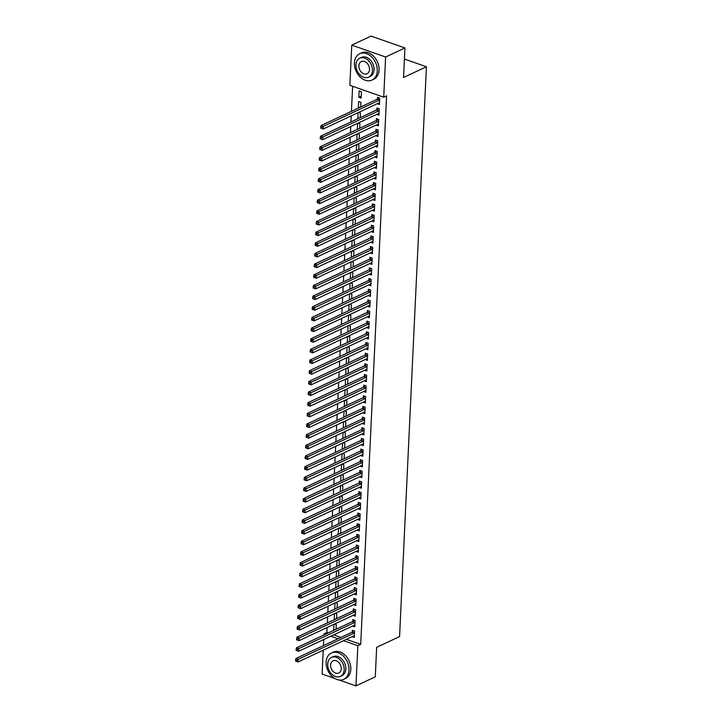 <?xml version="1.0" encoding="UTF-8"?>
<svg xmlns="http://www.w3.org/2000/svg" width="722" height="722" viewBox="0 0 722 722"><rect width="100%" height="100%" fill="white"/><g stroke="black" fill="none" stroke-linecap="round" stroke-linejoin="round"><path stroke-width="1.08" d="M352.625 86.297L351.443 111.314M351.226 115.89L350.937 121.973M350.73 126.549L350.441 132.631M350.224 137.207L349.935 143.29M349.719 147.866L349.43 153.948M349.213 158.533L348.934 164.607M348.717 169.192L348.428 175.265M348.212 179.85L347.923 185.924M347.706 190.509L347.426 196.583M347.21 201.167L346.921 207.241M346.704 211.826L346.416 217.9M346.199 222.484L345.91 228.567M345.703 233.143L345.414 239.226M345.197 243.801L344.908 249.884M344.692 254.46L344.403 260.543M344.186 265.118L343.907 271.201M343.69 275.777L343.401 281.86M343.185 286.435L342.896 292.518M342.679 297.094L342.399 303.177M342.183 307.752L341.894 313.835M341.677 318.42L341.389 324.494M341.172 329.079L340.883 335.152M340.676 339.737L340.387 345.811M340.17 350.396L339.882 356.469M339.665 361.054L339.376 367.128M339.159 371.713L338.88 377.796M338.663 382.371L338.374 388.454M338.158 393.03L337.869 399.113M337.652 403.688L337.373 409.771M337.156 414.347L336.867 420.43M336.651 425.005L336.362 431.088M336.145 435.664L335.865 441.747M335.649 446.322L335.36 452.405M335.143 456.981L334.855 463.064M334.638 467.639L334.349 473.722M334.133 478.307L333.853 484.381M333.636 488.965L333.347 495.039M333.131 499.624L332.842 505.698M332.625 510.283L332.346 516.356M332.129 520.941L331.84 527.015M331.624 531.6L331.335 537.682M331.118 542.258L330.838 548.341M330.622 552.917L330.333 558.999M330.116 563.575L329.828 569.658M329.611 574.234L329.322 580.317M329.115 584.892L328.826 590.975M328.609 595.551L328.32 601.634M328.104 606.209L327.815 612.292M327.598 616.868L327.319 622.951M327.102 627.535L326.867 632.508L324.007 633.853L325.315 634.313M349.872 85.331L351.767 45.143L385.611 57.011L383.716 97.199L349.872 85.331M385.611 57.011L404.934 47.968L371.081 36.1L351.767 45.143M334.818 678.49L322.111 674.032L323.23 650.188M323.447 645.612L323.736 639.53M323.952 634.954L324.007 633.853M404.934 47.968L403.535 77.489L426.431 66.767L404.41 59.051M426.431 66.767L399.564 636.605L376.667 647.327L375.269 676.857L355.955 685.9L339.114 679.998M360.72 106.838L358.5 108.011M358.347 107.957L358.644 101.558L360.937 102.362L360.711 106.973M376.694 114.392L378.924 115.168L379.23 108.769L376.938 107.975L376.857 109.699M359.718 128.155L357.489 129.328M357.336 129.274L357.616 123.327M358.175 123.065L359.926 123.679L359.709 128.29M375.693 135.709L377.922 136.485L378.22 130.095L375.936 129.292L375.855 131.016M358.708 149.481L356.488 150.645M356.334 150.591L356.614 144.644M357.164 144.382L358.924 144.996L358.708 149.607M374.691 157.026L376.911 157.802L377.218 151.412L374.935 150.609L374.853 152.333M357.706 170.798L355.486 171.962M355.332 171.908L355.612 165.961M356.163 165.699L357.913 166.313L357.697 170.924M373.68 178.343L375.909 179.119L376.216 172.729L373.924 171.926L373.843 173.65M356.704 192.115L354.475 193.279M354.322 193.225L354.601 187.278M355.161 187.016L356.912 187.63L356.695 192.242M372.678 199.66L374.908 200.445L375.205 194.047L372.922 193.243L372.841 194.967M355.693 213.432L353.473 214.596M353.32 214.542L353.599 208.595M354.15 208.333L355.91 208.956L355.684 213.559M371.668 220.977L373.897 221.762L374.204 215.364L371.911 214.56L371.83 216.284M354.692 234.749L352.471 235.923M352.309 235.868L352.589 229.912M353.148 229.659L354.899 230.273L354.683 234.885M370.666 242.294L372.895 243.079L373.193 236.681L370.909 235.877L370.828 237.61M353.681 256.066L351.461 257.24M351.307 257.185L351.587 251.229M352.137 250.976L353.897 251.59L353.681 256.202M369.664 263.62L371.893 264.396L372.191 257.998L369.908 257.203L369.826 258.927M352.679 277.383L350.459 278.557M350.305 278.502L350.585 272.555M351.136 272.293L352.887 272.907L352.67 277.519M368.653 284.937L370.882 285.713L371.189 279.324L368.897 278.521L368.816 280.244M351.677 298.709L349.448 299.874M349.295 299.82L349.574 293.872M350.134 293.61L351.885 294.224L351.668 298.836M367.651 306.254L369.881 307.03L370.178 300.641L367.895 299.838L367.814 301.561M350.666 320.026L348.446 321.191M348.293 321.137L348.573 315.189M349.123 314.927L350.883 315.541L350.657 320.153M366.641 327.571L368.87 328.348L369.177 321.958L366.884 321.155L366.803 322.878M349.665 341.344L347.444 342.508M347.282 342.454L347.562 336.506M348.121 336.244L349.872 336.858L349.656 341.47M365.639 348.888L367.868 349.674L368.166 343.275L365.883 342.472L365.801 344.195M348.654 362.661L346.434 363.825M346.28 363.771L346.56 357.823M347.111 357.561L348.87 358.184L348.654 362.787M364.637 370.205L366.866 370.991L367.164 364.592L364.881 363.789L364.8 365.512M347.652 383.978L345.432 385.142M345.278 385.088L345.558 379.14M346.109 378.879L347.86 379.501L347.643 384.104M363.626 391.523L365.855 392.308L366.162 385.909L363.87 385.106L363.789 386.839M346.65 405.295L344.421 406.468M344.268 406.414L344.547 400.457M345.107 400.205L346.858 400.818L346.641 405.43M362.625 412.84L364.854 413.625L365.151 407.226L362.868 406.432L362.787 408.156M345.639 426.612L343.419 427.785M343.266 427.731L343.546 421.774M344.096 421.522L345.856 422.135L345.63 426.747M361.623 434.166L363.843 434.942L364.15 428.543L361.857 427.749L361.776 429.473M344.638 447.938L342.418 449.102M342.255 449.048L342.535 443.1M343.094 442.839L344.845 443.452L344.629 448.064M360.612 455.483L362.841 456.259L363.139 449.869L360.856 449.066L360.774 450.79M343.627 469.255L341.407 470.419M341.253 470.365L341.533 464.417M342.084 464.156L343.843 464.769L343.627 469.381M359.61 476.8L361.839 477.576L362.137 471.186L359.854 470.383L359.773 472.107M342.625 490.572L340.405 491.736M340.252 491.682L340.531 485.735M341.082 485.473L342.833 486.087L342.616 490.698M358.599 498.117L360.829 498.902L361.135 492.503L358.843 491.7L358.762 493.424M341.623 511.889L339.394 513.053M339.241 512.999L339.52 507.052M340.08 506.79L341.831 507.404L341.614 512.015M357.598 519.434L359.827 520.219L360.125 513.82L357.841 513.017L357.76 514.741M340.613 533.206L338.392 534.37M338.239 534.316L338.519 528.369M339.069 528.107L340.829 528.73L340.613 533.332M356.596 540.751L358.816 541.536L359.123 535.137L356.83 534.334L356.749 536.067M339.611 554.523L337.391 555.696M337.228 555.642L337.508 549.686M338.067 549.433L339.818 550.047L339.602 554.658M355.585 562.068L357.814 562.853L358.112 556.454L355.829 555.651L355.747 557.384M338.6 575.84L336.38 577.013M336.226 576.959L336.506 571.003M337.057 570.75L338.817 571.364L338.6 575.976M354.583 583.394L356.812 584.17L357.11 577.771L354.827 576.977L354.746 578.701M337.598 597.157L335.378 598.33M335.225 598.276L335.504 592.329M336.055 592.067L337.806 592.681L337.589 597.293M353.572 604.711L355.802 605.487L356.108 599.098L353.816 598.294L353.735 600.018M336.596 618.483L334.367 619.647M334.214 619.593L334.494 613.646M335.053 613.384L336.804 613.998L336.587 618.61M352.571 626.028L354.8 626.804L355.098 620.415L352.814 619.611L352.733 621.335M326.867 632.508L328.176 632.968M333.645 634.891L340.91 637.436M346.38 639.349L360.711 644.376L386.577 95.855L383.716 97.199M352.065 636.687L354.294 637.463L354.601 631.073L352.309 630.27L352.228 631.994M336.091 629.142L333.871 630.306M333.717 630.252L333.997 624.304M334.548 624.043L336.299 624.656L336.082 629.268M353.076 615.37L355.296 616.146L355.603 609.756L353.32 608.953L353.238 610.677M337.093 607.825L334.873 608.989M334.719 608.935L334.999 602.987M335.55 602.726L337.309 603.339L337.093 607.951M354.078 594.053L356.307 594.829L356.605 588.439L354.322 587.636L354.24 589.36M338.104 586.499L335.874 587.672M335.721 587.618L336.001 581.67M336.56 581.409L338.311 582.022L338.095 586.634M355.08 572.726L357.309 573.512L357.616 567.113L355.323 566.319L355.242 568.043M339.105 565.182L336.885 566.355M336.732 566.301L337.012 560.344M337.562 560.091L339.322 560.705L339.096 565.317M356.09 551.409L358.32 552.195L358.617 545.796L356.334 544.993L356.253 546.725M340.107 543.865L337.887 545.038M337.734 544.975L338.013 539.027M338.573 538.774L340.324 539.388L340.107 544M357.092 530.092L359.321 530.878L359.619 524.479L357.336 523.676L357.255 525.399M341.118 522.548L338.898 523.712M338.735 523.658L339.024 517.71M339.575 517.448L341.325 518.071L341.109 522.674M358.103 508.775L360.323 509.561L360.63 503.162L358.338 502.359L358.256 504.082M342.12 501.23L339.9 502.395M339.746 502.341L340.026 496.393M340.576 496.131L342.336 496.745L342.12 501.357M359.105 487.458L361.334 488.234L361.632 481.845L359.348 481.042L359.267 482.765M343.13 479.913L340.901 481.078M340.748 481.023L341.028 475.076M341.587 474.814L343.338 475.428L343.121 480.04M360.107 466.141L362.336 466.917L362.643 460.528L360.35 459.724L360.269 461.448M344.132 458.596L341.912 459.761M341.759 459.706L342.038 453.759M342.589 453.497L344.34 454.111L344.123 458.723M361.117 444.824L363.346 445.6L363.644 439.211L361.361 438.407L361.28 440.131M345.134 437.27L342.914 438.444M342.76 438.389L343.04 432.442M343.591 432.18L345.351 432.794L345.134 437.406M362.119 423.507L364.348 424.283L364.646 417.885L362.363 417.09L362.282 418.814M346.145 415.953L343.925 417.126M343.762 417.072L344.051 411.116M344.602 410.863L346.352 411.477L346.136 416.089M363.13 402.181L365.35 402.966L365.657 396.568L363.365 395.764L363.283 397.497M347.147 394.636L344.926 395.809M344.773 395.755L345.053 389.799M345.603 389.546L347.363 390.16L347.147 394.772M364.132 380.864L366.361 381.649L366.659 375.25L364.375 374.447L364.294 376.18M348.157 373.319L345.928 374.483M345.775 374.429L346.055 368.482M346.614 368.22L348.365 368.843L348.148 373.445M365.133 359.547L367.363 360.332L367.669 353.933L365.377 353.13L365.296 354.854M349.159 352.002L346.939 353.166M346.786 353.112L347.065 347.165M347.616 346.903L349.367 347.517L349.15 352.128M366.144 338.23L368.373 339.015L368.671 332.616L366.388 331.813L366.307 333.537M350.161 330.685L347.941 331.849M347.787 331.795L348.067 325.848M348.618 325.586L350.378 326.2L350.161 330.811M367.146 316.913L369.375 317.689L369.673 311.299L367.39 310.496L367.308 312.22M351.172 309.368L348.952 310.532M348.789 310.478L349.078 304.531M349.628 304.269L351.379 304.883L351.163 309.494M368.157 295.596L370.377 296.372L370.684 289.982L368.391 289.179L368.31 290.903M352.174 288.042L349.953 289.215M349.8 289.161L350.08 283.214M350.63 282.952L352.39 283.565L352.174 288.177M369.159 274.279L371.388 275.055L371.686 268.656L369.402 267.862L369.321 269.586M353.184 266.725L350.955 267.898M350.802 267.844L351.082 261.887M351.641 261.635L353.392 262.248L353.175 266.86M370.16 252.953L372.39 253.738L372.696 247.339L370.404 246.545L370.323 248.269M354.186 245.408L351.966 246.581M351.813 246.527L352.092 240.57M352.643 240.318L354.394 240.931L354.177 245.543M371.171 231.636L373.4 232.421L373.698 226.022L371.415 225.219L371.334 226.952M355.188 224.091L352.968 225.255M352.814 225.201L353.094 219.253M353.645 218.992L355.404 219.614L355.188 224.217M372.173 210.319L374.402 211.104L374.7 204.705L372.417 203.902L372.335 205.626M356.199 202.774L353.979 203.938M353.816 203.884L354.105 197.936M354.655 197.675L356.406 198.288L356.19 202.9M373.184 189.002L375.404 189.787L375.711 183.388L373.418 182.585L373.337 184.309M357.2 181.457L354.98 182.621M354.827 182.567L355.107 176.619M355.657 176.358L357.417 176.971L357.2 181.583M374.186 167.685L376.415 168.461L376.713 162.071L374.429 161.268L374.348 162.992M358.211 160.14L355.982 161.304M355.829 161.25L356.108 155.302M356.668 155.04L358.419 155.654L358.202 160.266M375.187 146.367L377.416 147.144L377.723 140.754L375.431 139.951L375.35 141.674M359.213 138.823L356.993 139.987M356.839 139.933L357.119 133.985M357.67 133.723L359.421 134.337L359.204 138.949M376.198 125.05L378.427 125.827L378.725 119.437L376.442 118.634L376.361 120.357M360.215 117.496L357.995 118.67M357.841 118.616L358.121 112.668M358.672 112.406L360.431 113.02L360.215 117.632M377.2 103.724L379.429 104.509L379.727 98.111L377.444 97.317L377.362 99.04M358.843 97.299L361.135 98.093L361.433 91.703L359.15 90.9L358.843 97.299L361.226 96.179M360.711 644.376L357.85 645.712L355.955 685.9M330.784 636.226L338.049 638.771M343.519 640.694L357.85 645.712M354.141 633.113L351.849 632.31L295.903 658.509L298.186 659.312L354.141 633.113A1.164 0.641 109.3 0 0 354.412 632.905L354.52 632.797M296.534 660.305L298.186 659.312L298.06 661.975L295.569 661.054L296.48 661.37L296.534 660.305L295.614 659.989L295.569 661.054M354.376 635.739L354.276 635.73A1.164 0.641 109.3 0 0 354.015 635.775L298.06 661.975L296.48 661.37M351.849 632.31A1.164 0.641 109.3 0 0 352.119 632.111L353.491 630.685M295.903 658.509L295.614 659.989M354.637 622.454L352.354 621.651L296.399 647.851L298.691 648.654L354.637 622.454A1.164 0.641 109.3 0 0 354.908 622.247L355.016 622.138M297.031 649.647L298.691 648.654L298.565 651.316L296.065 650.396L296.986 650.712L297.031 649.647L296.119 649.331L296.065 650.396M354.881 625.081L354.782 625.072A1.164 0.641 109.3 0 0 354.511 625.117L298.565 651.316L296.986 650.712M352.354 621.651A1.164 0.641 109.3 0 0 352.625 621.443L353.997 620.027M296.399 647.851L296.119 649.331M355.143 611.796L352.859 610.992L296.904 637.192L299.188 637.995L355.143 611.796A1.164 0.641 109.3 0 0 355.414 611.588L355.522 611.48M297.536 638.988L299.188 637.995L299.061 640.658L296.571 639.737L297.491 640.053L297.536 638.988L296.625 638.672L296.571 639.737M355.386 614.422L355.278 614.413A1.164 0.641 109.3 0 0 355.016 614.458L299.061 640.658L297.491 640.053M352.859 610.992A1.164 0.641 109.3 0 0 353.13 610.785L354.493 609.368M296.904 637.192L296.625 638.672M349.015 670.169A14.53 10.659 -115.1 0 0 343.356 656.127A14.53 10.659 -115.1 0 0 331.425 652.995A14.53 10.659 -115.1 0 0 326.145 662.146A14.53 10.659 -115.1 0 0 331.804 676.18A14.53 10.659 -115.1 0 0 343.744 679.312A14.53 10.659 -115.1 0 0 349.015 670.169M343.744 679.312L345.531 678.481A14.53 10.659 -115.1 0 0 350.811 669.33A14.53 10.659 -115.1 0 0 345.152 655.296A14.53 10.659 -115.1 0 0 333.212 652.165L331.425 652.995M331.497 657.453L333.149 656.686A10.46 7.671 64.9 0 1 341.741 658.933A10.46 7.671 64.9 0 1 345.82 669.041A10.46 7.671 64.9 0 1 342.02 675.63L340.378 676.406A10.46 7.671 -115.1 0 0 344.168 669.817A10.46 7.671 -115.1 0 0 340.098 659.709A10.46 7.671 -115.1 0 0 331.497 657.453A10.46 7.671 -115.1 0 0 327.707 664.041A10.46 7.671 -115.1 0 0 331.777 674.149A10.46 7.671 -115.1 0 0 340.378 676.406M330.631 665.07A6.742 4.946 -115.1 0 0 333.257 671.577A6.742 4.946 -115.1 0 0 338.798 673.03A6.742 4.946 -115.1 0 0 341.244 668.789A6.742 4.946 -115.1 0 0 338.618 662.273A6.742 4.946 -115.1 0 0 333.077 660.82A6.742 4.946 -115.1 0 0 330.631 665.07M377.281 70.909A14.53 10.659 -115.1 0 0 371.622 56.876A14.53 10.659 -115.1 0 0 359.682 53.744A14.53 10.659 -115.1 0 0 354.412 62.895A14.53 10.659 -115.1 0 0 360.07 76.929A14.53 10.659 -115.1 0 0 372.001 80.061A14.53 10.659 -115.1 0 0 377.281 70.909M372.001 80.061L373.797 79.221A14.53 10.659 -115.1 0 0 379.068 70.07A14.53 10.659 -115.1 0 0 373.409 56.036A14.53 10.659 -115.1 0 0 361.469 52.905L359.682 53.744M359.764 58.193L361.406 57.426A10.46 7.671 64.9 0 1 370.007 59.682A10.46 7.671 64.9 0 1 374.077 69.79A10.46 7.671 64.9 0 1 370.278 76.379L368.635 77.146A10.46 7.671 -115.1 0 0 372.435 70.557A10.46 7.671 -115.1 0 0 368.355 60.449A10.46 7.671 -115.1 0 0 359.764 58.193A10.46 7.671 -115.1 0 0 355.964 64.781A10.46 7.671 -115.1 0 0 360.034 74.889A10.46 7.671 -115.1 0 0 368.635 77.146M358.888 65.81A6.742 4.946 -115.1 0 0 361.514 72.326A6.742 4.946 -115.1 0 0 367.056 73.779A6.742 4.946 -115.1 0 0 369.502 69.529A6.742 4.946 -115.1 0 0 366.875 63.022A6.742 4.946 -115.1 0 0 361.343 61.569A6.742 4.946 -115.1 0 0 358.888 65.81M355.648 601.137L353.356 600.334L297.41 626.534L299.693 627.337L355.648 601.137A1.164 0.641 109.3 0 0 355.919 600.93L356.027 600.821M298.042 628.33L299.693 627.337L299.567 629.999L297.076 629.079L297.987 629.394L298.042 628.33L297.121 628.014L297.076 629.079M355.883 603.763L355.784 603.754A1.164 0.641 109.3 0 0 355.522 603.8L299.567 629.999L297.987 629.394M353.356 600.334A1.164 0.641 109.3 0 0 353.627 600.126L354.998 598.709M297.41 626.534L297.121 628.014M356.145 590.479L353.861 589.675L297.906 615.875L300.199 616.678L356.145 590.479A1.164 0.641 109.3 0 0 356.415 590.271L356.524 590.163M298.538 617.671L300.199 616.678L300.072 619.341L297.581 618.42L298.493 618.736L298.538 617.671L297.626 617.346L297.581 618.42M356.388 593.105L356.289 593.087A1.164 0.641 109.3 0 0 356.018 593.141L300.072 619.341L298.493 618.736M353.861 589.675A1.164 0.641 109.3 0 0 354.132 589.468L355.504 588.051M297.906 615.875L297.626 617.346M356.65 579.811L354.367 579.017L298.412 605.216L300.695 606.02L356.65 579.811A1.164 0.641 109.3 0 0 356.921 579.613L357.029 579.504M299.043 607.012L300.695 606.02L300.578 608.682L298.078 607.762L298.998 608.077L299.043 607.012L298.132 606.688L298.078 607.762M356.894 582.446L356.785 582.428A1.164 0.641 109.3 0 0 356.524 582.483L300.578 608.682L298.998 608.077M354.367 579.017A1.164 0.641 109.3 0 0 354.637 578.809L356.009 577.392M298.412 605.216L298.132 606.688M357.155 569.153L354.863 568.358L298.917 594.558L301.2 595.361L357.155 569.153A1.164 0.641 109.3 0 0 357.426 568.954L357.534 568.846M299.549 596.354L301.2 595.361L301.074 598.024L298.583 597.094L299.495 597.419L299.549 596.354L298.637 596.029L298.583 597.094M357.39 571.788L357.291 571.77A1.164 0.641 109.3 0 0 357.029 571.824L301.074 598.024L299.495 597.419M354.863 568.358A1.164 0.641 109.3 0 0 355.134 568.151L356.506 566.725M298.917 594.558L298.637 596.029M357.652 558.494L355.368 557.691L299.413 583.899L301.706 584.703L357.652 558.494A1.164 0.641 109.3 0 0 357.922 558.296L358.031 558.178M300.054 585.695L301.706 584.703L301.579 587.365L299.088 586.435L300 586.76L300.054 585.695L299.134 585.371L299.088 586.435M357.895 561.129L357.796 561.111A1.164 0.641 109.3 0 0 357.534 561.165L301.579 587.365L300 586.76M355.368 557.691A1.164 0.641 109.3 0 0 355.639 557.492L357.011 556.066M299.413 583.899L299.134 585.371M358.157 547.836L355.874 547.032L299.919 573.241L302.211 574.044L358.157 547.836A1.164 0.641 109.3 0 0 358.428 547.637L358.536 547.52M300.551 575.037L302.211 574.044L302.085 576.707L299.585 575.777L300.505 576.102L300.551 575.037L299.639 574.712L299.585 575.777M358.401 550.471L358.292 550.453A1.164 0.641 109.3 0 0 358.031 550.498L302.085 576.707L300.505 576.102M355.874 547.032A1.164 0.641 109.3 0 0 356.145 546.834L357.516 545.408M299.919 573.241L299.639 574.712M358.663 537.177L356.37 536.374L300.424 562.582L302.708 563.377L358.663 537.177A1.164 0.641 109.3 0 0 358.933 536.978L359.042 536.861M301.056 564.378L302.708 563.377L302.581 566.048L300.09 565.118L301.002 565.443L301.056 564.378L300.144 564.053L300.09 565.118M358.897 539.812L358.798 539.794A1.164 0.641 109.3 0 0 358.536 539.839L302.581 566.048L301.002 565.443M356.37 536.374A1.164 0.641 109.3 0 0 356.641 536.175L358.013 534.749M300.424 562.582L300.144 564.053M359.168 526.519L356.876 525.715L300.93 551.924L303.213 552.718L359.168 526.519A1.164 0.641 109.3 0 0 359.439 526.32L359.538 526.203M301.561 553.72L303.213 552.718L303.087 555.389L300.596 554.46L301.507 554.785L301.561 553.72L300.641 553.395L300.596 554.46M359.403 529.154L359.303 529.136A1.164 0.641 109.3 0 0 359.042 529.181L303.087 555.389L301.507 554.785M356.876 525.715A1.164 0.641 109.3 0 0 357.146 525.517L358.518 524.091M300.93 551.924L300.641 553.395M359.664 515.86L357.381 515.057L301.426 541.265L303.718 542.06L359.664 515.86A1.164 0.641 109.3 0 0 359.935 515.661L360.043 515.544M302.058 543.061L303.718 542.06L303.592 544.731L301.092 543.801L302.013 544.126L302.058 543.061L301.146 542.736L301.092 543.801M359.908 518.486L359.8 518.477A1.164 0.641 109.3 0 0 359.538 518.522L303.592 544.731L302.013 544.126M357.381 515.057A1.164 0.641 109.3 0 0 357.652 514.858L359.024 513.432M301.426 541.265L301.146 542.736M360.17 505.201L357.886 504.398L301.931 530.598L304.215 531.401L360.17 505.201A1.164 0.641 109.3 0 0 360.44 505.003L360.549 504.886M302.563 532.394L304.215 531.401L304.088 534.072L301.597 533.143L302.509 533.468L302.563 532.394L301.652 532.078L301.597 533.143M360.404 507.828L360.305 507.819A1.164 0.641 109.3 0 0 360.043 507.864L304.088 534.072L302.509 533.468M357.886 504.398A1.164 0.641 109.3 0 0 358.157 504.2L359.52 502.774M301.931 530.598L301.652 532.078M360.675 494.543L358.383 493.74L302.437 519.939L304.72 520.742L360.675 494.543A1.164 0.641 109.3 0 0 360.946 494.335L361.054 494.227M303.069 521.735L304.72 520.742L304.594 523.405L302.103 522.484L303.014 522.809L303.069 521.735L302.148 521.419L302.103 522.484M360.91 497.169L360.81 497.16A1.164 0.641 109.3 0 0 360.549 497.205L304.594 523.405L303.014 522.809M358.383 493.74A1.164 0.641 109.3 0 0 358.653 493.541L360.025 492.115M302.437 519.939L302.148 521.419M361.171 483.884L358.888 483.081L302.933 509.281L305.225 510.084L361.171 483.884A1.164 0.641 109.3 0 0 361.442 483.677L361.551 483.569M303.565 511.077L305.225 510.084L305.099 512.746L302.608 511.826L303.52 512.142L303.565 511.077L302.653 510.761L302.608 511.826M361.415 486.511L361.316 486.502A1.164 0.641 109.3 0 0 361.045 486.547L305.099 512.746L303.52 512.142M358.888 483.081A1.164 0.641 109.3 0 0 359.159 482.883L360.531 481.457M302.933 509.281L302.653 510.761M361.677 473.226L359.394 472.423L303.439 498.622L305.722 499.425L361.677 473.226A1.164 0.641 109.3 0 0 361.948 473.018L362.056 472.91M304.07 500.418L305.722 499.425L305.596 502.088L303.105 501.167L304.025 501.483L304.07 500.418L303.159 500.102L303.105 501.167M361.921 475.852L361.812 475.843A1.164 0.641 109.3 0 0 361.551 475.888L305.596 502.088L304.025 501.483M359.394 472.423A1.164 0.641 109.3 0 0 359.664 472.224L361.027 470.798M303.439 498.622L303.159 500.102M362.182 462.567L359.89 461.764L303.944 487.964L306.227 488.767L362.182 462.567A1.164 0.641 109.3 0 0 362.453 462.36L362.561 462.251M304.576 489.76L306.227 488.767L306.101 491.429L303.61 490.509L304.522 490.825L304.576 489.76L303.655 489.444L303.61 490.509M362.417 465.194L362.318 465.185A1.164 0.641 109.3 0 0 362.056 465.23L306.101 491.429L304.522 490.825M359.89 461.764A1.164 0.641 109.3 0 0 360.161 461.557L361.532 460.14M303.944 487.964L303.655 489.444M362.679 451.909L360.395 451.106L304.44 477.305L306.733 478.108L362.679 451.909A1.164 0.641 109.3 0 0 362.949 451.701L363.058 451.593M305.081 479.101L306.733 478.108L306.606 480.771L304.115 479.85L305.027 480.166L305.081 479.101L304.161 478.785L304.115 479.85M362.922 454.535L362.823 454.526A1.164 0.641 109.3 0 0 362.552 454.571L306.606 480.771L305.027 480.166M360.395 451.106A1.164 0.641 109.3 0 0 360.666 450.898L362.038 449.481M304.44 477.305L304.161 478.785M363.184 441.25L360.901 440.447L304.946 466.647L307.238 467.45L363.184 441.25A1.164 0.641 109.3 0 0 363.455 441.043L363.563 440.934M305.577 468.443L307.238 467.45L307.112 470.112L304.612 469.192L305.532 469.508L305.577 468.443L304.666 468.127L304.612 469.192M363.428 443.877L363.319 443.859A1.164 0.641 109.3 0 0 363.058 443.913L307.112 470.112L305.532 469.508M360.901 440.447A1.164 0.641 109.3 0 0 361.171 440.24L362.543 438.823M304.946 466.647L304.666 468.127M363.689 430.583L361.397 429.789L305.451 455.988L307.734 456.791L363.689 430.583A1.164 0.641 109.3 0 0 363.96 430.384L364.068 430.276M306.083 457.784L307.734 456.791L307.608 459.454L305.117 458.533L306.029 458.849L306.083 457.784L305.171 457.459L305.117 458.533M363.924 433.218L363.825 433.2A1.164 0.641 109.3 0 0 363.563 433.254L307.608 459.454L306.029 458.849M361.397 429.789A1.164 0.641 109.3 0 0 361.668 429.581L363.04 428.164M305.451 455.988L305.171 457.459M364.195 419.924L361.902 419.13L305.947 445.33L308.24 446.133L364.195 419.924A1.164 0.641 109.3 0 0 364.466 419.726L364.565 419.617M306.588 447.126L308.24 446.133L308.113 448.795L305.623 447.866L306.534 448.191L306.588 447.126L305.668 446.801L305.623 447.866M364.43 422.56L364.33 422.541A1.164 0.641 109.3 0 0 364.068 422.596L308.113 448.795L306.534 448.191M361.902 419.13A1.164 0.641 109.3 0 0 362.173 418.922L363.545 417.497M305.947 445.33L305.668 446.801M364.691 409.266L362.408 408.471L306.453 434.671L308.745 435.474L364.691 409.266A1.164 0.641 109.3 0 0 364.962 409.067L365.07 408.959M307.085 436.467L308.745 435.474L308.619 438.137L306.119 437.207L307.04 437.532L307.085 436.467L306.173 436.142L306.119 437.207M364.935 411.901L364.827 411.883A1.164 0.641 109.3 0 0 364.565 411.937L308.619 438.137L307.04 437.532M362.408 408.471A1.164 0.641 109.3 0 0 362.679 408.264L364.05 406.838M306.453 434.671L306.173 436.142M365.197 398.607L362.904 397.804L306.958 424.013L309.242 424.816L365.197 398.607A1.164 0.641 109.3 0 0 365.467 398.409L365.576 398.291M307.59 425.809L309.242 424.816L309.115 427.478L306.624 426.549L307.536 426.873L307.59 425.809L306.679 425.484L306.624 426.549M365.431 401.242L365.332 401.224A1.164 0.641 109.3 0 0 365.07 401.279L309.115 427.478L307.536 426.873M362.904 397.804A1.164 0.641 109.3 0 0 363.175 397.605L364.547 396.179M306.958 424.013L306.679 425.484M365.702 387.949L363.41 387.145L307.464 413.354L309.747 414.157L365.702 387.949A1.164 0.641 109.3 0 0 365.973 387.75L366.081 387.633M308.095 415.15L309.747 414.157L309.621 416.82L307.13 415.89L308.041 416.215L308.095 415.15L307.175 414.825L307.13 415.89M365.937 390.584L365.837 390.566A1.164 0.641 109.3 0 0 365.576 390.611L309.621 416.82L308.041 416.215M363.41 387.145A1.164 0.641 109.3 0 0 363.68 386.947L365.052 385.521M307.464 413.354L307.175 414.825M366.198 377.29L363.915 376.487L307.96 402.695L310.252 403.49L366.198 377.29A1.164 0.641 109.3 0 0 366.469 377.092L366.577 376.974M308.592 404.491L310.252 403.49L310.126 406.161L307.626 405.232L308.547 405.556L308.592 404.491L307.68 404.167L307.626 405.232M366.442 379.925L366.343 379.907A1.164 0.641 109.3 0 0 366.072 379.952L310.126 406.161L308.547 405.556M363.915 376.487A1.164 0.641 109.3 0 0 364.186 376.288L365.558 374.862M307.96 402.695L307.68 404.167M366.704 366.632L364.42 365.828L308.465 392.037L310.749 392.831L366.704 366.632A1.164 0.641 109.3 0 0 366.975 366.433L367.083 366.316M309.097 393.833L310.749 392.831L310.622 395.503L308.132 394.573L309.052 394.898L309.097 393.833L308.186 393.508L308.132 394.573M366.947 369.267L366.839 369.249A1.164 0.641 109.3 0 0 366.577 369.294L310.622 395.503L309.052 394.898M364.42 365.828A1.164 0.641 109.3 0 0 364.691 365.63L366.054 364.204M308.465 392.037L308.186 393.508M367.209 355.973L364.917 355.17L308.971 381.369L311.254 382.173L367.209 355.973A1.164 0.641 109.3 0 0 367.48 355.775L367.588 355.657M309.603 383.174L311.254 382.173L311.128 384.844L308.637 383.914L309.548 384.239L309.603 383.174L308.682 382.85L308.637 383.914M367.444 358.599L367.345 358.59A1.164 0.641 109.3 0 0 367.083 358.635L311.128 384.844L309.548 384.239M364.917 355.17A1.164 0.641 109.3 0 0 365.188 354.971L366.559 353.545M308.971 381.369L308.682 382.85M367.706 345.315L365.422 344.511L309.467 370.711L311.76 371.514L367.706 345.315A1.164 0.641 109.3 0 0 367.976 345.116L368.085 344.999M310.108 372.507L311.76 371.514L311.633 374.186L309.142 373.256L310.054 373.581L310.108 372.507L309.187 372.191L309.142 373.256M367.949 347.941L367.85 347.932A1.164 0.641 109.3 0 0 367.579 347.977L311.633 374.186L310.054 373.581M365.422 344.511A1.164 0.641 109.3 0 0 365.693 344.313L367.065 342.887M309.467 370.711L309.187 372.191M368.211 334.656L365.928 333.853L309.973 360.052L312.256 360.856L368.211 334.656A1.164 0.641 109.3 0 0 368.482 334.448L368.59 334.34M310.604 361.848L312.256 360.856L312.139 363.518L309.639 362.597L310.559 362.913L310.604 361.848L309.693 361.532L309.639 362.597M368.455 337.282L368.346 337.273A1.164 0.641 109.3 0 0 368.085 337.318L312.139 363.518L310.559 362.913M365.928 333.853A1.164 0.641 109.3 0 0 366.198 333.654L367.57 332.228M309.973 360.052L309.693 361.532M368.716 323.998L366.424 323.194L310.478 349.394L312.761 350.197L368.716 323.998A1.164 0.641 109.3 0 0 368.987 323.79L369.095 323.682M311.11 351.19L312.761 350.197L312.635 352.859L310.144 351.939L311.056 352.255L311.11 351.19L310.198 350.874L310.144 351.939M368.951 326.624L368.852 326.615A1.164 0.641 109.3 0 0 368.59 326.66L312.635 352.859L311.056 352.255M366.424 323.194A1.164 0.641 109.3 0 0 366.695 322.996L368.067 321.57M310.478 349.394L310.198 350.874M369.213 313.339L366.929 312.536L310.974 338.735L313.267 339.539L369.213 313.339A1.164 0.641 109.3 0 0 369.483 313.131L369.592 313.023M311.615 340.531L313.267 339.539L313.14 342.201L310.65 341.28L311.561 341.596L311.615 340.531L310.695 340.215L310.65 341.28M369.456 315.965L369.357 315.956A1.164 0.641 109.3 0 0 369.095 316.001L313.14 342.201L311.561 341.596M366.929 312.536A1.164 0.641 109.3 0 0 367.2 312.337L368.572 310.911M310.974 338.735L310.695 340.215M369.718 302.68L367.435 301.877L311.48 328.077L313.772 328.88L369.718 302.68A1.164 0.641 109.3 0 0 369.989 302.473L370.097 302.365M312.112 329.873L313.772 328.88L313.646 331.542L311.146 330.622L312.066 330.938L312.112 329.873L311.2 329.557L311.146 330.622M369.962 305.307L369.854 305.298A1.164 0.641 109.3 0 0 369.592 305.343L313.646 331.542L312.066 330.938M367.435 301.877A1.164 0.641 109.3 0 0 367.706 301.67L369.077 300.253M311.48 328.077L311.2 329.557M370.224 292.022L367.931 291.219L311.985 317.418L314.269 318.221L370.224 292.022A1.164 0.641 109.3 0 0 370.494 291.814L370.603 291.706M312.617 319.214L314.269 318.221L314.142 320.884L311.651 319.963L312.563 320.279L312.617 319.214L311.705 318.898L311.651 319.963M370.458 294.648L370.359 294.639A1.164 0.641 109.3 0 0 370.097 294.684L314.142 320.884L312.563 320.279M367.931 291.219A1.164 0.641 109.3 0 0 368.202 291.011L369.574 289.594M311.985 317.418L311.705 318.898M370.729 281.363L368.437 280.56L312.491 306.76L314.774 307.563L370.729 281.363A1.164 0.641 109.3 0 0 371 281.156L371.108 281.048M313.122 308.556L314.774 307.563L314.648 310.225L312.157 309.305L313.068 309.621L313.122 308.556L312.202 308.24L312.157 309.305M370.964 283.99L370.864 283.972A1.164 0.641 109.3 0 0 370.603 284.026L314.648 310.225L313.068 309.621M368.437 280.56A1.164 0.641 109.3 0 0 368.707 280.353L370.079 278.936M312.491 306.76L312.202 308.24M371.225 270.696L368.942 269.902L312.987 296.101L315.279 296.904L371.225 270.696A1.164 0.641 109.3 0 0 371.496 270.497L371.604 270.389M313.619 297.897L315.279 296.904L315.153 299.567L312.653 298.646L313.574 298.962L313.619 297.897L312.707 297.572L312.653 298.646M371.469 273.331L371.37 273.313A1.164 0.641 109.3 0 0 371.099 273.367L315.153 299.567L313.574 298.962M368.942 269.902A1.164 0.641 109.3 0 0 369.213 269.694L370.585 268.277M312.987 296.101L312.707 297.572M371.731 260.037L369.447 259.243L313.492 285.443L315.776 286.246L371.731 260.037A1.164 0.641 109.3 0 0 372.001 259.839L372.11 259.73M314.124 287.239L315.776 286.246L315.649 288.908L313.158 287.979L314.079 288.304L314.124 287.239L313.213 286.914L313.158 287.979M371.974 262.673L371.866 262.655A1.164 0.641 109.3 0 0 371.604 262.709L315.649 288.908L314.079 288.304M369.447 259.243A1.164 0.641 109.3 0 0 369.718 259.036L371.081 257.61M313.492 285.443L313.213 286.914M372.236 249.379L369.944 248.585L313.998 274.784L316.281 275.587L372.236 249.379A1.164 0.641 109.3 0 0 372.507 249.18L372.615 249.072M314.63 276.58L316.281 275.587L316.155 278.25L313.664 277.32L314.575 277.645L314.63 276.58L313.709 276.255L313.664 277.32M372.471 252.014L372.372 251.996A1.164 0.641 109.3 0 0 372.11 252.05L316.155 278.25L314.575 277.645M369.944 248.585A1.164 0.641 109.3 0 0 370.215 248.377L371.586 246.951M313.998 274.784L313.709 276.255M372.732 238.72L370.449 237.917L314.494 264.126L316.787 264.929L372.732 238.72A1.164 0.641 109.3 0 0 373.003 238.522L373.112 238.404M315.126 265.922L316.787 264.929L316.66 267.591L314.169 266.662L315.081 266.987L315.126 265.922L314.214 265.597L314.169 266.662M372.976 241.356L372.877 241.338A1.164 0.641 109.3 0 0 372.606 241.392L316.66 267.591L315.081 266.987M370.449 237.917A1.164 0.641 109.3 0 0 370.72 237.718L372.092 236.293M314.494 264.126L314.214 265.597M373.238 228.062L370.955 227.259L315 253.467L317.283 254.261L373.238 228.062A1.164 0.641 109.3 0 0 373.509 227.863L373.617 227.746M315.631 255.263L317.283 254.261L317.166 256.933L314.666 256.003L315.586 256.328L315.631 255.263L314.72 254.938L314.666 256.003M373.482 230.697L373.373 230.679A1.164 0.641 109.3 0 0 373.112 230.724L317.166 256.933L315.586 256.328M370.955 227.259A1.164 0.641 109.3 0 0 371.225 227.06L372.597 225.634M315 253.467L314.72 254.938M373.743 217.403L371.451 216.6L315.505 242.809L317.788 243.603L373.743 217.403A1.164 0.641 109.3 0 0 374.014 217.205L374.122 217.087M316.137 244.605L317.788 243.603L317.662 246.274L315.171 245.345L316.083 245.67L316.137 244.605L315.225 244.28L315.171 245.345M373.978 220.039L373.879 220.02A1.164 0.641 109.3 0 0 373.617 220.066L317.662 246.274L316.083 245.67M371.451 216.6A1.164 0.641 109.3 0 0 371.722 216.401L373.093 214.975M315.505 242.809L315.225 244.28M374.24 206.745L371.956 205.941L316.001 232.15L318.294 232.944L374.24 206.745A1.164 0.641 109.3 0 0 374.51 206.546L374.619 206.429M316.642 233.946L318.294 232.944L318.167 235.616L315.676 234.686L316.588 235.011L316.642 233.946L315.722 233.621L315.676 234.686M374.483 209.38L374.384 209.362A1.164 0.641 109.3 0 0 374.122 209.407L318.167 235.616L316.588 235.011M371.956 205.941A1.164 0.641 109.3 0 0 372.227 205.743L373.599 204.317M316.001 232.15L315.722 233.621M374.745 196.086L372.462 195.283L316.507 221.483L318.799 222.286L374.745 196.086A1.164 0.641 109.3 0 0 375.016 195.888L375.124 195.77M317.138 223.279L318.799 222.286L318.673 224.957L316.173 224.028L317.093 224.352L317.138 223.279L316.227 222.963L316.173 224.028M374.989 198.712L374.88 198.703A1.164 0.641 109.3 0 0 374.619 198.749L318.673 224.957L317.093 224.352M372.462 195.283A1.164 0.641 109.3 0 0 372.732 195.084L374.104 193.658M316.507 221.483L316.227 222.963M375.25 185.428L372.958 184.624L317.012 210.824L319.295 211.627L375.25 185.428A1.164 0.641 109.3 0 0 375.521 185.229L375.63 185.112M317.644 212.62L319.295 211.627L319.169 214.29L316.678 213.369L317.59 213.694L317.644 212.62L316.732 212.304L316.678 213.369M375.485 188.054L375.386 188.045A1.164 0.641 109.3 0 0 375.124 188.09L319.169 214.29L317.59 213.694M372.958 184.624A1.164 0.641 109.3 0 0 373.229 184.426L374.601 183M317.012 210.824L316.732 212.304M375.756 174.769L373.464 173.966L317.518 200.165L319.801 200.969L375.756 174.769A1.164 0.641 109.3 0 0 376.027 174.562L376.135 174.453M318.149 201.961L319.801 200.969L319.675 203.631L317.184 202.711L318.095 203.026L318.149 201.961L317.229 201.646L317.184 202.711M375.991 177.395L375.891 177.386A1.164 0.641 109.3 0 0 375.63 177.431L319.675 203.631L318.095 203.026M373.464 173.966A1.164 0.641 109.3 0 0 373.734 173.767L375.106 172.341M317.518 200.165L317.229 201.646M376.252 164.111L373.969 163.307L318.014 189.507L320.306 190.31L376.252 164.111A1.164 0.641 109.3 0 0 376.523 163.903L376.631 163.795M318.646 191.303L320.306 190.31L320.18 192.973L317.68 192.052L318.601 192.368L318.646 191.303L317.734 190.987L317.68 192.052M376.496 166.737L376.397 166.728A1.164 0.641 109.3 0 0 376.126 166.773L320.18 192.973L318.601 192.368M373.969 163.307A1.164 0.641 109.3 0 0 374.24 163.109L375.611 161.683M318.014 189.507L317.734 190.987M376.758 153.452L374.474 152.649L318.519 178.848L320.803 179.652L376.758 153.452A1.164 0.641 109.3 0 0 377.028 153.245L377.137 153.136M319.151 180.644L320.803 179.652L320.676 182.314L318.185 181.393L319.106 181.709L319.151 180.644L318.24 180.329L318.185 181.393M377.001 156.078L376.893 156.069A1.164 0.641 109.3 0 0 376.631 156.114L320.676 182.314L319.106 181.709M374.474 152.649A1.164 0.641 109.3 0 0 374.745 152.441L376.108 151.024M318.519 178.848L318.24 180.329M377.263 142.794L374.971 141.99L319.025 168.19L321.308 168.993L377.263 142.794A1.164 0.641 109.3 0 0 377.534 142.586L377.642 142.478M319.656 169.986L321.308 168.993L321.182 171.655L318.691 170.735L319.602 171.051L319.656 169.986L318.736 169.67L318.691 170.735M377.498 145.42L377.398 145.411A1.164 0.641 109.3 0 0 377.137 145.456L321.182 171.655L319.602 171.051M374.971 141.99A1.164 0.641 109.3 0 0 375.241 141.783L376.613 140.366M319.025 168.19L318.736 169.67M377.759 132.135L375.476 131.332L319.521 157.531L321.813 158.335L377.759 132.135A1.164 0.641 109.3 0 0 378.03 131.927L378.138 131.819M320.153 159.327L321.813 158.335L321.687 160.997L319.196 160.076L320.108 160.392L320.153 159.327L319.241 159.011L319.196 160.076M378.003 134.761L377.904 134.752A1.164 0.641 109.3 0 0 377.633 134.797L321.687 160.997L320.108 160.392M375.476 131.332A1.164 0.641 109.3 0 0 375.747 131.124L377.119 129.707M319.521 157.531L319.241 159.011M378.265 121.476L375.981 120.673L320.026 146.873L322.31 147.676L378.265 121.476A1.164 0.641 109.3 0 0 378.536 121.269L378.644 121.161M320.658 148.669L322.31 147.676L322.192 150.338L319.693 149.418L320.613 149.734L320.658 148.669L319.747 148.344L319.693 149.418M378.508 124.103L378.4 124.085A1.164 0.641 109.3 0 0 378.138 124.139L322.192 150.338L320.613 149.734M375.981 120.673A1.164 0.641 109.3 0 0 376.252 120.466L377.624 119.049M320.026 146.873L319.747 148.344M378.77 110.809L376.478 110.015L320.532 136.214L322.815 137.018L378.77 110.809A1.164 0.641 109.3 0 0 379.041 110.61L379.149 110.502M321.164 138.01L322.815 137.018L322.689 139.68L320.198 138.759L321.11 139.075L321.164 138.01L320.252 137.685L320.198 138.759M379.005 113.444L378.906 113.426A1.164 0.641 109.3 0 0 378.644 113.48L322.689 139.68L321.11 139.075M376.478 110.015A1.164 0.641 109.3 0 0 376.749 109.807L378.12 108.39M320.532 136.214L320.252 137.685M379.267 100.15L376.983 99.356L321.028 125.556L323.321 126.359L379.267 100.15A1.164 0.641 109.3 0 0 379.537 99.952L379.646 99.844M321.669 127.352L323.321 126.359L323.194 129.021L320.703 128.092L321.615 128.417L321.669 127.352L320.748 127.027L320.703 128.092M379.51 102.786L379.411 102.768A1.164 0.641 109.3 0 0 379.149 102.822L323.194 129.021L321.615 128.417M376.983 99.356A1.164 0.641 109.3 0 0 377.254 99.149L378.626 97.723M321.028 125.556L320.748 127.027M354.412 632.905L352.119 632.111M354.908 622.247L352.625 621.443M355.414 611.588L353.13 610.785M355.919 600.93L353.627 600.126M356.415 590.271L354.132 589.468M356.921 579.613L354.637 578.809M357.426 568.954L355.134 568.151M357.922 558.296L355.639 557.492M358.428 547.637L356.145 546.834M358.933 536.978L356.641 536.175M359.439 526.32L357.146 525.517M359.935 515.661L357.652 514.858M360.44 505.003L358.157 504.2M360.946 494.335L358.653 493.541M361.442 483.677L359.159 482.883M361.948 473.018L359.664 472.224M362.453 462.36L360.161 461.557M362.949 451.701L360.666 450.898M363.455 441.043L361.171 440.24M363.96 430.384L361.668 429.581M364.466 419.726L362.173 418.922M364.962 409.067L362.679 408.264M365.467 398.409L363.175 397.605M365.973 387.75L363.68 386.947M366.469 377.092L364.186 376.288M366.975 366.433L364.691 365.63M367.48 355.775L365.188 354.971M367.976 345.116L365.693 344.313M368.482 334.448L366.198 333.654M368.987 323.79L366.695 322.996M369.483 313.131L367.2 312.337M369.989 302.473L367.706 301.67M370.494 291.814L368.202 291.011M371 281.156L368.707 280.353M371.496 270.497L369.213 269.694M372.001 259.839L369.718 259.036M372.507 249.18L370.215 248.377M373.003 238.522L370.72 237.718M373.509 227.863L371.225 227.06M374.014 217.205L371.722 216.401M374.51 206.546L372.227 205.743M375.016 195.888L372.732 195.084M375.521 185.229L373.229 184.426M376.027 174.562L373.734 173.767M376.523 163.903L374.24 163.109M377.028 153.245L374.745 152.441M377.534 142.586L375.241 141.783M378.03 131.927L375.747 131.124M378.536 121.269L376.252 120.466M379.041 110.61L376.749 109.807M379.537 99.952L377.254 99.149"/></g></svg>
